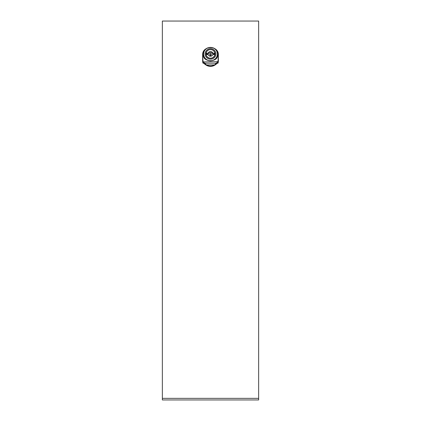 <?xml version="1.0" encoding="UTF-8"?>
<svg xmlns="http://www.w3.org/2000/svg" width="421" height="421" viewBox="0 0 421 421"><rect width="100%" height="100%" fill="white"/><g stroke="black" fill="none" stroke-linecap="round" stroke-linejoin="round"><path stroke-width="0.63" d="M218.362 55.219L218.362 60.919L218.362 59.924L217.989 61.924L217.757 61.687L214.868 64.655A7.615 7.357 180 0 1 206.132 64.655L203.243 61.687A9.546 7.068 180 0 1 202.975 60.735A9.546 7.068 180 0 1 202.885 59.761L202.638 55.004A7.862 7.594 180 0 1 209.863 47.436M217.989 61.924L216.72 63.608L215.005 64.913A7.862 7.594 180 0 1 205.995 64.913L204.28 63.608L203.011 61.924L202.638 59.924L202.638 60.919L202.638 55.046A7.862 7.594 180 0 1 202.638 55.004A7.862 7.594 180 0 0 202.638 55.046L203.28 54.941C202.896 57.777 205.301 59.771 210.5 60.919C215.699 59.771 218.104 57.777 217.72 54.941L217.62 55.146C218.262 62.455 202.738 62.455 203.38 55.146C203.717 58.519 206.116 60.435 210.574 60.887C214.952 60.377 217.299 58.466 217.62 55.146L218.115 54.941A7.615 7.357 0 0 0 214.836 48.894M216.099 58.63A6.925 6.694 0 0 0 217.425 54.688L217.425 54.941A6.925 6.694 180 0 1 216.789 57.756M217.425 54.688A6.925 6.694 0 0 0 217.378 53.872M218.362 55.046L218.362 55.004A7.862 7.594 180 0 1 218.362 55.046L218.115 59.761A9.546 7.068 180 0 1 218.025 60.735A9.546 7.068 180 0 1 217.757 61.687L203.011 61.924M211.237 54.077L211.237 54.841A0.737 0.71 180 0 1 210.5 55.551A0.737 0.71 180 0 1 209.763 54.841L209.763 54.077A0.737 0.71 180 0 1 210.5 53.367A0.737 0.71 180 0 1 211.237 54.077A0.737 0.71 180 0 1 210.5 54.788A0.737 0.71 180 0 1 209.763 54.077M205.99 54.451A4.547 4.389 180 0 1 206.201 53.556M210.5 58.314A4.547 4.389 180 0 1 205.953 53.925A4.547 4.389 180 0 1 210.5 49.536A4.547 4.389 180 0 1 215.047 53.925A4.547 4.389 180 0 1 210.5 58.314M210.5 59.145A5.405 5.22 0 0 0 215.905 53.925A5.405 5.22 0 0 0 210.5 48.704A5.405 5.22 0 0 0 205.095 53.925A5.405 5.22 0 0 0 210.5 59.145M210.5 60.698A6.878 6.647 0 0 0 217.378 54.051A6.878 6.647 0 0 0 210.5 47.41A6.878 6.647 0 0 0 203.622 54.051A6.878 6.647 0 0 0 210.5 60.698M217.378 54.051L217.378 54.688A6.878 6.647 180 0 1 215.799 58.929M218.362 60.919A7.862 7.594 180 0 1 218.078 62.939A0.489 0.474 0 0 1 217.604 63.292L217.304 63.292M203.696 63.292L203.396 63.292A0.489 0.474 0 0 1 202.922 62.939A7.862 7.594 180 0 1 202.638 60.919M162.353 21.05L258.647 21.05L258.647 398.361L162.353 398.361L162.353 21.05M258.647 398.361L258.647 399.95L162.353 399.95L162.353 398.361M205.201 58.929A6.878 6.647 180 0 1 203.622 54.688L203.622 54.051M214.799 53.556A4.547 4.389 180 0 1 215.01 54.451M214.142 54.551L214.884 54.356L214.136 54.293L214.136 54.598M206.864 54.551L206.116 54.356L206.864 54.293L206.864 54.598M206.116 54.293A4.421 4.273 180 0 1 206.285 53.556M214.715 53.556A4.421 4.273 180 0 1 214.884 54.293M208.158 54.13L206.937 54.13L206.937 53.556L206.137 53.556L206.137 53.178L208.158 53.178L208.158 54.13A2.458 2.373 0 0 1 212.842 54.13L214.063 54.13L214.063 53.556L214.863 53.556L214.863 53.178A4.421 4.273 0 0 0 206.137 53.178M214.705 55.593A4.421 4.273 0 0 0 214.863 54.983L214.863 54.598L212.842 54.598A2.458 2.373 180 0 1 208.158 54.598L206.137 54.598L206.137 54.983A4.421 4.273 0 0 0 206.295 55.593M208.158 53.178A2.458 2.373 180 0 1 212.842 53.178L214.863 53.178M212.842 53.178L212.842 54.13M206.137 54.598A4.421 4.273 0 0 0 214.863 54.598M218.362 59.924L218.362 55.014M202.922 62.939L202.922 61.945L204.701 64.124L206.343 65.229M206.316 65.213A7.862 7.594 0 0 0 214.684 65.213L216.299 64.124L218.078 61.945L218.078 62.939M204.211 57.756A6.925 6.694 180 0 1 203.575 54.941L203.575 54.688A6.925 6.694 0 0 0 204.901 58.63M204.28 63.608L204.474 63.218L216.526 63.218L216.72 63.608M217.899 62.261L217.436 62.434L217.899 62.261M216.299 64.124L215.936 64.292M214.684 65.213L214.421 64.939L214.684 65.213M204.701 64.124L205.064 64.292M203.101 62.261L203.564 62.434L203.101 62.261M203.622 53.872A6.925 6.694 0 0 0 203.575 54.688M206.164 48.894A7.615 7.357 0 0 0 202.885 54.941L202.638 59.924M211.137 47.436A7.862 7.594 180 0 1 218.362 55.004C218.841 45.2 202.159 45.2 202.638 55.004M203.396 62.85L203.396 63.292M217.604 63.292L217.604 62.85M218.078 61.945L216.12 64.26L214.678 65.229C211.895 66.776 209.105 66.776 206.322 65.229L204.88 64.26L202.922 61.945M205.995 64.913L215.005 64.913"/></g></svg>
